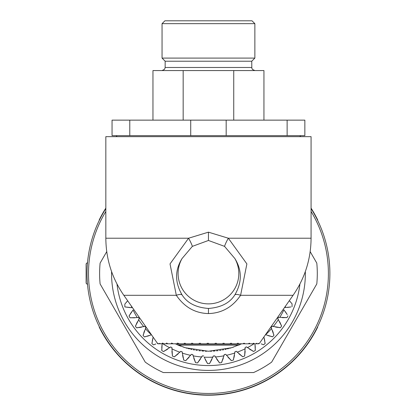 <?xml version="1.0" encoding="UTF-8"?>
<svg xmlns="http://www.w3.org/2000/svg" width="416" height="416" viewBox="0 0 416 416"><rect width="100%" height="100%" fill="white"/><g stroke="black" fill="none" stroke-linecap="round" stroke-linejoin="round"><path stroke-width="0.62" d="M160.202 343.59L159.552 343.309L159.775 343.793L158.465 343.793L157.882 343.309L158.174 343.793L157.784 343.793L123.833 295.308C111.982 278.127 105.981 259.095 105.836 238.217L188.578 238.217L170.019 263.905L176.322 295.308C184.444 307.159 195.151 313.243 208.452 313.57C221.853 313.191 232.56 307.102 240.588 295.308L246.886 263.905L228.327 238.217L208.452 232.159L188.578 238.217A12.444 2.085 -120.5 0 1 192.369 246.36L208.452 240.469L224.536 246.36L234.858 258.534C242.102 270.213 242.117 282.292 234.905 294.772A12.444 4.482 34.9 0 1 240.588 295.308L293.072 295.308C304.928 278.127 310.924 259.095 311.074 238.217L228.327 238.217A12.444 2.085 -59.5 0 0 224.536 246.36M162.963 343.392L162.776 343.793L163.483 343.793L163.015 343.309L162.427 343.309L162.578 343.793L160.384 343.793M166.733 343.309L166.608 343.793L167.69 343.793L167.201 343.309L166.436 343.309L166.509 343.793L163.483 343.793M171.491 343.309L171.475 343.793L172.9 343.793L172.401 343.309L171.475 343.309L171.47 343.793L167.69 343.793M177.346 343.793L178.989 343.793L178.49 343.309L177.429 343.309L177.346 343.793L172.9 343.793M183.986 343.793L184.148 343.309L185.318 343.309L185.796 343.793L178.989 343.793M191.23 343.793L191.459 343.309L192.717 343.309L193.17 343.793L185.796 343.793M198.895 343.793L199.191 343.309L200.502 343.309L200.912 343.793L193.17 343.793M206.799 343.793L207.158 343.309L208.484 343.309L208.848 343.793L200.912 343.793M214.744 343.793L215.15 343.309L216.46 343.309L216.767 343.793L208.848 343.793M224.484 343.793L222.529 343.793L222.976 343.309L224.245 343.309L224.484 343.793L229.975 343.793L230.448 343.309L231.639 343.309L231.806 343.793L229.975 343.793M236.886 343.793L237.375 343.309L238.462 343.309L238.555 343.793L231.806 343.793M243.095 343.793L243.594 343.309L244.546 343.309L244.561 343.793L238.555 343.793M248.456 343.793L248.945 343.309L249.74 343.309L249.678 343.793L244.561 343.793M252.829 343.793L253.302 343.309L253.916 343.309L253.781 343.793L249.678 343.793M256.11 343.793L256.552 343.309L256.979 343.309L256.766 343.793L253.781 343.793M258.216 343.793L258.617 343.309L258.565 343.793L256.766 343.793M258.69 343.793L259.464 343.309L258.565 343.793M222.529 343.793L216.767 343.793M249.59 343.793L249.569 343.309M253.599 343.793L253.547 343.309M256.308 343.793L256.568 343.491M256.49 343.793L256.298 343.491M241.696 343.793L231.52 347.755L208.452 351.255L185.39 347.755L175.214 343.793M178.1 345.082L238.81 345.082A77.735 77.735 0 0 0 239.756 344.677A77.735 77.735 0 0 1 238.81 345.082M234.858 258.534A30.358 30.358 0 0 1 208.452 303.878A30.358 30.358 0 0 1 182.052 258.534C174.808 270.213 174.788 282.292 182.005 294.772C187.044 302.947 195.863 307.507 208.452 308.454C221.047 307.507 229.866 302.947 234.905 294.772M182.052 258.534L192.369 246.36M123.833 295.308L176.322 295.308A12.444 4.482 145.1 0 1 182.005 294.772M105.836 238.217L105.836 136.656L311.074 136.656L311.074 238.217M287.128 135.663L287.128 120.136L304.855 120.136L304.855 135.663L112.055 135.663L112.055 120.136L129.782 120.136L129.782 135.663M190.726 135.663L190.726 120.136L129.782 120.136M226.179 135.663L226.179 120.136L287.128 120.136M190.726 120.136L226.179 120.136M152.963 120.136L152.963 70.569L183.165 70.569L183.165 120.136M183.165 70.569L263.947 70.569L263.947 120.136M233.74 70.569L233.74 120.136M251.753 67.48L165.157 67.48L165.157 61.209L251.753 61.209L251.82 68.13L252.413 69.394L254.836 70.569M251.753 61.209L254.862 58.1L162.048 58.1L165.157 61.209M254.862 23.66L252.002 20.8L164.908 20.8L162.048 23.66L254.862 23.66L254.862 58.1M285.709 305.828A83.741 83.741 0 0 1 284.965 307.549L290.95 306.956M271.118 327.319L271.643 328.468A83.741 83.741 0 0 1 265.611 334.719L272.579 336.778A90.08 90.08 0 0 0 273.952 335.358L271.118 327.319A82.586 82.586 0 0 0 272.038 326.227L280.441 327.668A90.08 90.08 0 0 0 281.611 326.076L277.727 318.484A82.586 82.586 0 0 0 278.496 317.278L279.75 317.444A83.741 83.741 0 0 0 283.915 309.821L287.206 314.543M213.346 355.961L212.888 357.141A83.741 83.741 0 0 1 204.199 357.152L207.558 363.594A90.08 90.08 0 0 0 209.539 363.589L213.346 355.961A82.586 82.586 0 0 0 214.77 355.867L219.575 362.908A90.08 90.08 0 0 0 221.536 362.643L224.286 354.578A82.586 82.586 0 0 0 225.69 354.292L231.39 360.63A90.08 90.08 0 0 0 233.298 360.105L234.952 351.744A82.586 82.586 0 0 0 236.304 351.27L242.793 356.793A90.08 90.08 0 0 0 244.613 356.023L245.138 347.511A82.586 82.586 0 0 0 246.418 346.866L253.588 351.473A90.08 90.08 0 0 0 255.289 350.464L255.304 348.951M210.096 351.239A77.735 77.735 0 0 0 211.734 351.187A77.735 77.735 0 0 1 210.096 351.239M213.351 351.099A77.735 77.735 0 0 0 214.947 350.984A77.735 77.735 0 0 1 213.351 351.099M216.518 350.834A77.735 77.735 0 0 0 218.057 350.662A77.735 77.735 0 0 1 216.518 350.834M219.549 350.459A77.735 77.735 0 0 0 221 350.236A77.735 77.735 0 0 1 219.549 350.459M222.399 349.996A77.735 77.735 0 0 0 223.746 349.736A77.735 77.735 0 0 1 222.399 349.996M225.04 349.466A77.735 77.735 0 0 0 226.273 349.185A77.735 77.735 0 0 1 225.04 349.466M227.443 348.899A77.735 77.735 0 0 0 228.556 348.613A77.735 77.735 0 0 1 227.443 348.899M229.606 348.322A77.735 77.735 0 0 0 230.594 348.036A77.735 77.735 0 0 1 229.606 348.322M231.52 347.755A77.735 77.735 0 0 0 232.383 347.48A77.735 77.735 0 0 1 231.52 347.755M233.121 347.24A77.735 77.735 0 0 0 233.646 347.058A77.735 77.735 0 0 1 233.121 347.24M116.984 283.988A92.071 92.071 0 0 0 299.926 283.988M132.049 307.71L132.012 307.71A83.741 83.741 0 0 1 131.196 305.828M129.984 317.756L137.254 317.59A83.741 83.741 0 0 1 133.068 309.977L129.033 316.025A90.08 90.08 0 0 0 129.984 317.756L131.498 317.824M138.502 317.429L137.254 317.59L138.502 317.429A82.586 82.586 0 0 0 139.277 318.635L135.408 326.227A90.08 90.08 0 0 0 136.583 327.818L138.091 327.683M136.583 327.818L144.981 326.357A82.586 82.586 0 0 0 145.907 327.449L143.083 335.494A90.08 90.08 0 0 0 144.461 336.913L145.938 336.58M162.172 343.309L161.782 350.563A90.08 90.08 0 0 0 163.483 351.572L170.648 346.944A82.586 82.586 0 0 0 171.922 347.589L172.468 356.096A90.08 90.08 0 0 0 174.288 356.866L175.516 355.982M174.288 356.866L180.768 351.328A82.586 82.586 0 0 0 182.125 351.796L183.794 360.157A90.08 90.08 0 0 0 185.702 360.677L186.805 359.637M185.702 360.677L191.386 354.323A82.586 82.586 0 0 0 192.79 354.609L195.562 362.669A90.08 90.08 0 0 0 197.522 362.934L198.474 361.754M197.522 362.934L202.311 355.878A82.586 82.586 0 0 0 203.741 355.971M214.77 355.867L215.384 356.97A83.741 83.741 0 0 0 223.99 355.805L224.286 354.578M225.69 354.292L226.45 355.306M226.444 355.3A83.741 83.741 0 0 0 234.822 352.997L234.952 351.744M236.304 351.27L237.188 352.18A83.741 83.741 0 0 0 245.18 348.774L245.138 347.511M246.418 346.866L247.411 347.646A83.741 83.741 0 0 0 253.999 343.793M272.038 326.227L273.26 326.555A83.741 83.741 0 0 0 278.403 319.556L277.727 318.484M278.496 317.278L287.014 317.59A90.08 90.08 0 0 0 287.966 315.853M106.74 251.618L100.11 263.099A108.841 108.841 0 0 0 100.11 283.941L145.257 362.133A108.841 108.841 0 0 0 163.311 372.554L253.599 372.554A108.841 108.841 0 0 0 271.648 362.133A108.841 108.841 0 0 1 271.648 362.133L316.794 283.941A108.841 108.841 0 0 0 316.794 263.099A108.841 108.841 0 0 1 316.794 263.099L310.17 251.618M105.836 208.598A121.43 121.43 0 0 0 208.452 394.95A121.43 121.43 0 0 0 311.074 208.598M99.216 326.555L99.216 327.122A121.68 121.68 0 0 0 317.694 327.122L317.694 326.555M105.836 208.13A121.68 121.68 0 0 0 99.216 219.918L99.216 220.485M311.074 208.13A121.68 121.68 0 0 1 317.694 219.918L317.694 220.485M87.022 272.818L87.022 274.217M87.038 275.392L87.043 275.688M87.058 276.526L87.074 276.999M87.152 279.089L87.168 279.448M87.277 281.382L87.298 281.674M87.339 282.318L87.412 283.213M87.433 283.483L87.526 284.586L86.112 283.171L86.112 263.864L87.526 262.449M87.334 282.194L87.303 281.798M87.251 280.992L87.22 280.446M87.168 279.51L87.121 278.465M87.09 277.514L87.079 277.222M87.079 269.818L87.09 269.526M87.121 268.575L87.168 267.524M87.204 266.895L87.251 266.042M87.308 265.221L87.334 264.8M87.443 263.406L87.469 263.125M87.168 267.592L87.147 267.956M87.121 268.616L87.105 269.043M87.074 270.041L87.058 270.514M87.043 271.352L87.038 271.653M290.768 302.24L289.427 300.773M292.063 306.753L292.063 303.794L289.323 300.664M287.238 307.429L289.609 307.164M286.671 313.669L285.314 311.657M282.053 317.626L284.476 317.678M285.485 317.663L287.014 317.59M281.611 326.076L281.034 324.672M280.618 323.736L279.547 321.563M275.517 327.044L277.914 327.418M278.912 327.538L280.441 327.668M273.952 335.358L273.572 333.892M273.281 332.909L272.506 330.611M267.784 335.504L270.109 336.196M271.086 336.445L272.579 336.778M261.206 343.855L263.578 344.765A90.08 90.08 0 0 0 265.127 343.538L264.94 342.035M264.789 341.021L264.326 338.634M265.127 343.538L263.91 336.955M262.137 344.23L263.578 344.765M255.289 347.927L255.148 345.504M255.289 350.464L254.961 343.793M249.298 348.977L251.358 350.256M252.231 350.75L253.588 351.473M244.613 356.023L244.832 354.52M244.951 353.501L245.138 351.083M238.878 353.746L240.75 355.29M241.55 355.904L242.793 356.793M233.298 360.105L233.714 358.649M233.969 357.656L234.473 355.28M227.911 357.084L229.559 358.868M230.272 359.58L231.39 360.63M221.536 362.643L222.139 361.254M222.524 360.303L223.34 358.02M216.601 358.935L217.994 360.916M218.608 361.717L219.575 362.908M209.539 363.589L210.324 362.294M210.834 361.405L211.947 359.252M205.145 359.258L206.263 361.41M206.762 362.284L207.558 363.594M199.098 360.937L200.486 358.951M192.79 354.609L193.092 355.836A83.741 83.741 0 0 0 201.703 356.985L202.311 355.878M193.747 358.051L194.568 360.334M194.948 361.27L195.562 362.669M187.528 358.909L189.171 357.126M182.125 351.796L182.255 353.054A83.741 83.741 0 0 0 190.637 355.342L191.386 354.323M182.608 355.337L183.118 357.708M183.373 358.686L183.794 360.157M176.332 355.358L178.199 353.813M171.922 347.589L171.886 348.852A83.741 83.741 0 0 0 179.889 352.238L180.768 351.328M171.933 351.161L172.125 353.579M172.245 354.583L172.468 356.096M163.483 351.572L164.819 350.854M165.714 350.35L167.768 349.06M162.911 343.793A83.741 83.741 0 0 0 169.65 347.724L170.648 346.944M161.912 345.602L161.777 348.026M161.762 349.029L161.782 350.563M153.114 337.126L151.928 343.658A90.08 90.08 0 0 0 153.483 344.88L154.903 344.349M155.854 343.964L153.483 344.88M152.719 338.754L152.261 341.136M152.116 342.134L151.928 343.658M146.931 336.326L149.256 335.629M144.461 336.913L151.424 334.838A83.741 83.741 0 0 1 145.382 328.598L145.907 327.449M144.518 330.746L143.749 333.044M143.468 334.012L143.083 335.494M139.11 327.564L141.508 327.184M139.277 318.635L138.601 319.701A83.741 83.741 0 0 0 143.759 326.69L144.981 326.357M137.462 321.714L136.396 323.887M135.985 324.813L135.408 326.227M132.522 317.84L134.95 317.782M131.674 311.818L130.322 313.836M129.797 314.699L129.033 316.025M132.012 307.71L124.847 306.914L130.343 307.637M127.676 300.799L124.847 304.054L124.847 306.914M127.514 300.971L126.157 302.458M206.809 351.239A77.735 77.735 0 0 1 205.176 351.187A77.735 77.735 0 0 0 206.809 351.239M203.559 351.099A77.735 77.735 0 0 1 201.958 350.984A77.735 77.735 0 0 0 203.559 351.099M200.387 350.834A77.735 77.735 0 0 1 198.853 350.662A77.735 77.735 0 0 0 200.387 350.834M197.356 350.459A77.735 77.735 0 0 1 195.91 350.236A77.735 77.735 0 0 0 197.356 350.459M194.506 349.996A77.735 77.735 0 0 1 193.159 349.736A77.735 77.735 0 0 0 194.506 349.996M191.87 349.466A77.735 77.735 0 0 1 190.637 349.185A77.735 77.735 0 0 0 191.87 349.466M189.467 348.899A77.735 77.735 0 0 1 188.354 348.613A77.735 77.735 0 0 0 189.467 348.899M187.304 348.322A77.735 77.735 0 0 1 186.316 348.036A77.735 77.735 0 0 0 187.304 348.322M185.39 347.755A77.735 77.735 0 0 1 184.522 347.48A77.735 77.735 0 0 0 185.39 347.755M183.716 347.214A77.735 77.735 0 0 1 182.967 346.96A77.735 77.735 0 0 0 183.716 347.214M181.054 346.268A77.735 77.735 0 0 1 177.154 344.677A77.735 77.735 0 0 0 181.054 346.268M158.548 343.793L158.174 343.793M160.066 343.793L159.775 343.793M162.708 343.049L163.264 343.793M166.577 343.049L167.034 343.793M171.47 343.049L171.829 343.793M177.278 343.049L177.523 343.793M177.403 344.786L239.502 344.786M208.452 313.57L208.452 308.454M208.452 232.159L208.452 240.469M111.576 271.539A96.897 96.897 0 0 0 208.452 370.417A96.897 96.897 0 0 0 305.334 271.539M105.836 211.432A119.938 119.938 0 0 0 208.452 393.458A119.938 119.938 0 0 0 311.074 211.432M316.794 283.941A108.841 108.841 0 0 0 316.794 263.099M253.599 372.554A108.841 108.841 0 0 0 271.648 362.133M259.464 343.309L293.072 295.308M117.13 136.656L116.137 135.663M299.775 136.656L300.773 135.663M165.157 67.48L164.596 69.254L162.068 70.569M162.048 23.66L162.048 58.1"/></g></svg>
